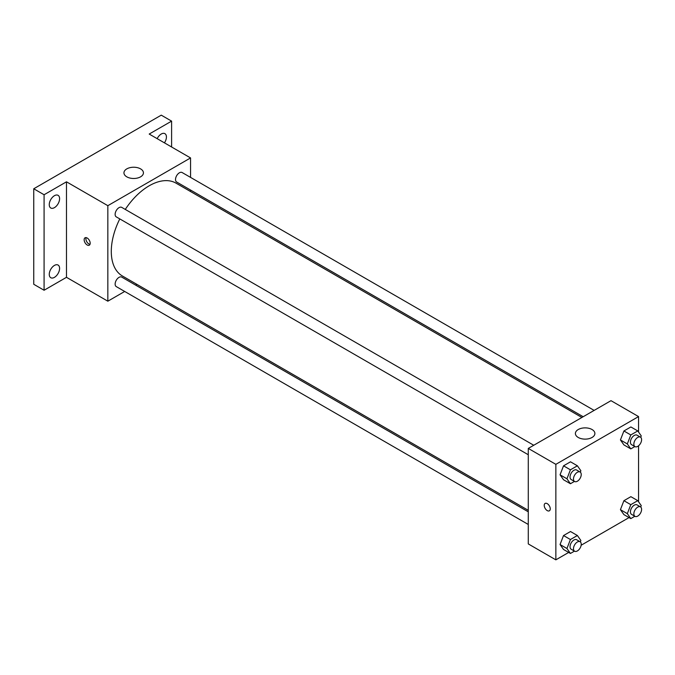 <?xml version="1.0" encoding="UTF-8"?>
<svg xmlns="http://www.w3.org/2000/svg" width="675" height="675" viewBox="0 0 675 675"><rect width="100%" height="100%" fill="white"/><g stroke="black" fill="none" stroke-linecap="round" stroke-linejoin="round"><path stroke-width="1.01" d="M124.698 291.457L107.84 301.193L66.487 277.315L44.086 290.25L33.75 284.276L33.75 188.772L161.257 115.155L171.602 121.129L171.602 146.99M136.941 284.386L135.65 285.137M54.43 277.358A7.307 4.219 -60 0 1 50.768 277.712A7.307 4.219 -60 0 1 49.655 271.856A7.307 4.219 -60 0 1 54.43 265.418A7.307 4.219 -60 0 1 58.084 265.056A7.307 4.219 -60 0 1 59.206 270.911A7.307 4.219 -60 0 1 54.43 277.358M54.43 207.638A7.307 4.219 -60 0 1 50.768 208.001A7.307 4.219 -60 0 1 49.655 202.137A7.307 4.219 -60 0 1 54.43 195.699A7.307 4.219 -60 0 1 58.084 195.337A7.307 4.219 -60 0 1 59.206 201.192A7.307 4.219 -60 0 1 54.43 207.638M66.487 277.315L66.487 181.811L44.086 194.746L33.75 188.772M44.086 290.25L44.086 194.746M107.84 301.193L107.84 205.681L66.487 181.811M107.84 205.681L190.553 157.933L149.2 134.055L171.602 121.129M126.799 176.833A9.745 5.628 180 0 1 123.947 172.859A9.745 5.628 180 0 1 133.692 167.231A9.745 5.628 180 0 1 143.438 172.859A9.745 5.628 180 0 1 137.422 178.057A9.745 5.628 180 0 1 126.799 176.833M157.182 138.67A7.307 4.219 -60 0 1 161.257 134.021A7.307 4.219 -60 0 1 164.911 133.658A7.307 4.219 -60 0 1 164.438 142.855M119.796 218.911A53.612 30.949 120 0 0 111.291 251.446A53.612 30.949 120 0 0 122.394 275.991L528.28 510.325M581.892 417.471L176.006 183.136A53.612 30.949 120 0 0 125.272 209.419M190.553 157.933L190.553 177.39M190.553 190.046L190.553 191.531M594.135 410.4L182.123 172.53A5.476 3.164 120 0 0 177.905 173.998A5.476 3.164 120 0 0 175.517 179.508A5.476 3.164 120 0 0 176.648 182.014L583.183 416.728M528.28 511.819L121.745 277.104A5.476 3.164 120 0 0 117.526 278.573A5.476 3.164 120 0 0 115.138 284.082A5.476 3.164 120 0 0 116.269 286.597L528.28 524.467M528.28 454.748L116.269 216.878A5.476 3.164 -60 0 1 116.269 210.549A5.476 3.164 -60 0 1 121.745 207.385L533.756 445.264M90.18 243.236A4.261 2.464 60 0 1 89.303 245.194A4.261 2.464 60 0 1 85.033 242.73A4.261 2.464 60 0 1 85.033 237.802A4.261 2.464 60 0 1 88.324 238.95A4.261 2.464 60 0 1 90.18 243.236M89.986 244.367A4.261 2.464 60 0 1 86.771 241.726A4.261 2.464 60 0 1 86.088 237.625M568.671 552.445L555.854 559.845L528.28 543.923L528.28 448.419L610.993 400.672L638.558 416.585L638.558 432.059M629.049 517.582L581.141 545.24M623.911 444.901L620.426 439.948L623.911 430.971L630.872 426.954L623.911 430.971L620.426 439.948L623.911 444.901L630.804 448.883L627.32 443.931L630.804 434.953L637.765 430.928L641.25 435.89L640.702 437.307M563.532 549.475L560.056 544.523L563.532 535.553L570.502 531.529L563.532 535.553L560.056 544.523L563.532 549.475L570.426 553.458L566.941 548.505L570.426 539.528L577.387 535.511L580.871 540.464L580.323 541.882M638.558 445.787L638.558 501.778M555.854 559.845L555.854 464.341L638.558 416.585M623.911 514.62L620.426 509.667L623.911 500.69L630.872 496.673L623.911 500.69L620.426 509.667L623.911 514.62L630.804 518.602L627.32 513.65L630.804 504.672L637.765 500.648L641.25 505.609L640.702 507.026M563.532 479.756L560.056 474.803L563.532 465.834L570.502 461.81L563.532 465.834L560.056 474.803L563.532 479.756L570.426 483.739L566.941 478.786L570.426 469.808L577.387 465.792L580.871 470.745L580.323 472.163M555.854 464.341L528.28 448.419M578.247 437.476A9.745 5.628 180 0 1 575.395 433.502A9.745 5.628 180 0 1 585.141 427.874A9.745 5.628 180 0 1 594.894 433.502A9.745 5.628 180 0 1 588.87 438.699A9.745 5.628 180 0 1 578.247 437.476M550.252 508.857A4.261 2.464 60 0 1 549.366 510.815A4.261 2.464 60 0 1 545.105 508.351A4.261 2.464 60 0 1 545.105 503.423A4.261 2.464 60 0 1 548.387 504.571A4.261 2.464 60 0 1 550.252 508.857M549.374 510.806A4.261 2.464 60 0 1 545.105 508.351A4.261 2.464 60 0 1 545.105 503.423M574.459 481.41L570.426 483.739M580.095 472.011L576.644 470.019A5.476 3.164 120 0 0 572.425 471.487A5.476 3.164 120 0 0 570.038 477.006A5.476 3.164 120 0 0 571.168 479.512L574.619 481.503A5.476 3.164 120 0 0 580.095 478.339A5.476 3.164 120 0 0 580.095 472.011A5.476 3.164 120 0 0 575.876 473.479A5.476 3.164 120 0 0 573.48 478.988A5.476 3.164 120 0 0 574.619 481.503M566.941 478.786L560.056 474.803M570.426 469.808L563.532 465.834M577.387 465.792L570.502 461.81M634.837 446.555L630.804 448.883M640.474 437.155L637.023 435.164A5.476 3.164 120 0 0 632.804 436.632A5.476 3.164 120 0 0 630.416 442.142A5.476 3.164 120 0 0 631.547 444.648L634.989 446.639A5.476 3.164 120 0 0 640.474 443.475A5.476 3.164 120 0 0 640.474 437.155A5.476 3.164 120 0 0 636.247 438.623A5.476 3.164 120 0 0 633.859 444.133A5.476 3.164 120 0 0 634.989 446.639M627.32 443.931L620.426 439.948M630.804 434.953L623.911 430.971M637.765 430.928L630.872 426.954M574.459 551.129L570.426 553.458M580.095 541.73L576.644 539.738A5.476 3.164 120 0 0 572.425 541.207A5.476 3.164 120 0 0 570.038 546.716A5.476 3.164 120 0 0 571.168 549.231L574.619 551.213A5.476 3.164 120 0 0 580.095 548.058A5.476 3.164 120 0 0 580.095 541.73A5.476 3.164 120 0 0 575.876 543.198A5.476 3.164 120 0 0 573.48 548.708A5.476 3.164 120 0 0 574.619 551.213M566.941 548.505L560.056 544.523M570.426 539.528L563.532 535.553M577.387 535.511L570.502 531.529M634.837 516.274L630.804 518.602M640.474 506.874L637.023 504.883A5.476 3.164 120 0 0 632.804 506.351A5.476 3.164 120 0 0 630.416 511.861A5.476 3.164 120 0 0 631.547 514.367L634.989 516.358A5.476 3.164 120 0 0 640.474 513.194A5.476 3.164 120 0 0 640.474 506.874A5.476 3.164 120 0 0 636.247 508.334A5.476 3.164 120 0 0 633.859 513.852A5.476 3.164 120 0 0 634.989 516.358M627.32 513.65L620.426 509.667M630.804 504.672L623.911 500.69M637.765 500.648L630.872 496.673"/></g></svg>
